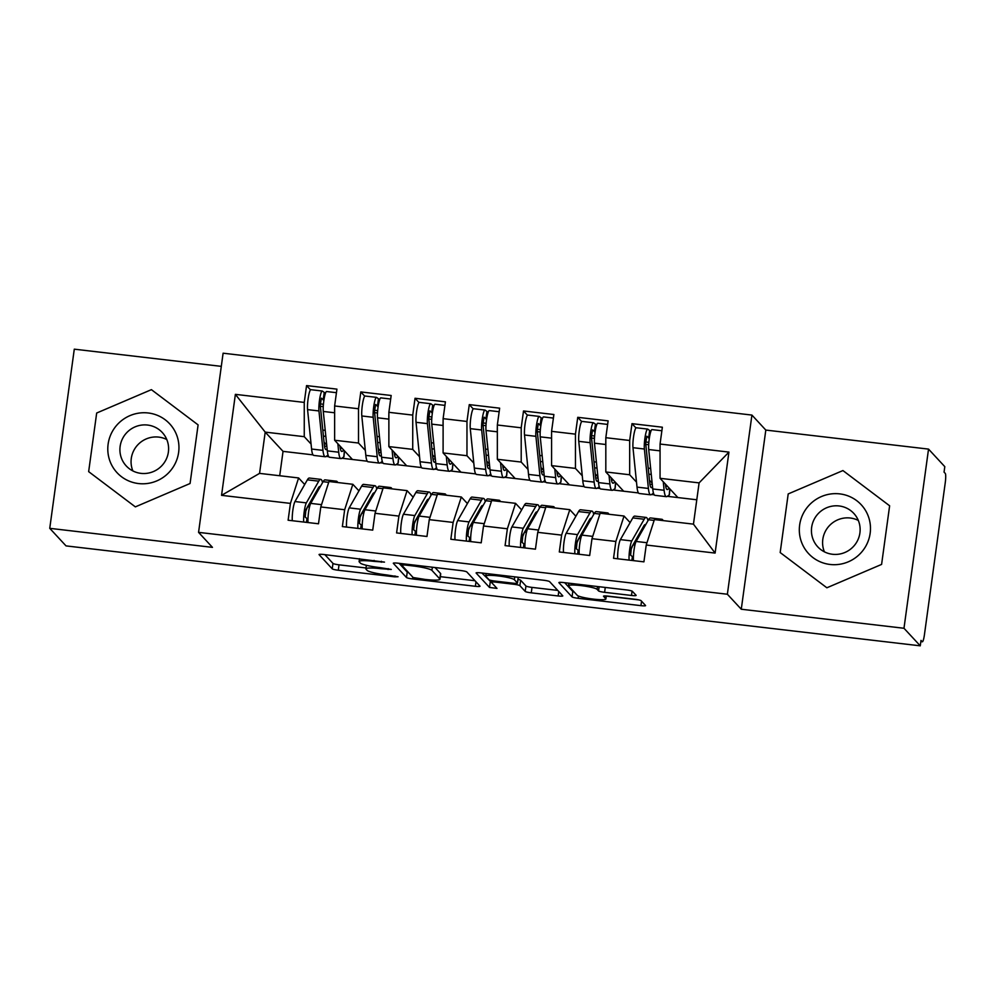<?xml version="1.0" encoding="UTF-8"?>
<svg xmlns="http://www.w3.org/2000/svg" width="995" height="995" viewBox="0 0 995 995"><rect width="100%" height="100%" fill="white"/><g stroke="black" fill="none" stroke-linecap="round" stroke-linejoin="round"><path stroke-width="1.49" d="M384.493 562.113L323.698 554.501A5.423 0.684 -172.2 0 0 319.047 554.551A5.423 0.684 -172.2 0 0 319.096 554.663L332.231 568.841A5.423 0.684 -172.2 0 0 338.288 570.247L394.853 576.864L398.062 576.752L386.508 574.911A17.35 2.201 -172.2 0 1 367.143 570.396L366.048 569.215A17.35 2.201 -172.2 0 1 365.886 568.854A17.35 2.201 -172.2 0 1 380.749 568.692L391.284 569.426L379.717 567.585A17.35 2.201 -172.2 0 1 360.352 563.071L359.257 561.889A17.35 2.201 -172.2 0 1 359.096 561.528A17.35 2.201 -172.2 0 1 373.958 561.367L384.493 562.113M631.489 595.458A5.423 0.684 -172.2 0 0 636.128 595.408A5.423 0.684 -172.2 0 0 636.091 595.296L632.397 591.328A5.423 0.684 -172.2 0 0 626.352 589.911L563.531 582.56A5.423 0.684 -172.2 0 0 558.879 582.61A5.423 0.684 -172.2 0 0 558.929 582.734L572.063 596.9A5.423 0.684 -172.2 0 0 578.12 598.306L640.942 605.656A5.423 0.684 -172.2 0 0 645.581 605.607A5.423 0.684 -172.2 0 0 645.531 605.495L641.079 600.694A5.423 0.684 -172.2 0 0 635.034 599.276L608.144 596.142A5.423 0.684 -172.2 0 0 603.505 596.192A5.423 0.684 -172.2 0 0 603.555 596.303L605.756 598.679A14.502 1.841 -172.2 0 1 605.893 598.99A14.502 1.841 -172.2 0 1 592.373 598.99A14.502 1.841 -172.2 0 1 577.274 595.346L568.63 586.018A14.502 1.841 -172.2 0 1 568.493 585.719A14.502 1.841 -172.2 0 1 582.013 585.719A14.502 1.841 -172.2 0 1 597.112 589.351L598.555 590.906A5.423 0.684 -172.2 0 0 604.612 592.323L631.489 595.458L632.086 591.129M221.3 366.359L74.289 349.17L49.75 528.333L66.031 545.894L920.263 645.83L921.009 640.407L922.191 641.688A8.283 1.256 96.7 0 0 922.353 641.775A8.283 1.256 96.7 0 0 924.43 634.748L945.25 482.737A8.283 1.256 96.7 0 0 945.25 473.384L944.056 472.103L944.802 466.667L928.534 449.106L765.814 430.076L751.921 415.077L727.37 594.239L741.275 609.238L903.982 628.268L920.263 645.83M49.75 528.333L212.457 547.362L198.565 532.362L727.37 594.239M466.829 571.951A5.423 0.684 -172.2 0 0 460.784 570.545L397.963 563.195A5.423 0.684 -172.2 0 0 393.311 563.245A5.423 0.684 -172.2 0 0 393.361 563.357L406.495 577.523A5.423 0.684 -172.2 0 0 412.552 578.941L475.374 586.291A5.423 0.684 -172.2 0 0 480.013 586.242A5.423 0.684 -172.2 0 0 479.963 586.117L466.829 571.951M480.747 572.884L543.568 580.234A5.423 0.684 -172.2 0 1 549.613 581.64L562.747 595.806A5.423 0.684 -172.2 0 1 562.797 595.918A5.423 0.684 -172.2 0 1 558.158 595.968L531.268 592.833A5.423 0.684 -172.2 0 1 525.211 591.416L519.887 585.669A5.423 0.684 -172.2 0 0 513.843 584.264L496.007 582.174A5.423 0.684 -172.2 0 0 491.356 582.224A5.423 0.684 -172.2 0 0 491.406 582.336L496.99 588.406L489.503 587.448L476.145 573.045A5.423 0.684 -172.2 0 1 476.095 572.933A5.423 0.684 -172.2 0 1 480.747 572.884M652.471 494.59L652.583 493.781M598.231 488.246L598.343 487.438M543.991 481.891L544.103 481.095M489.764 475.548L489.876 474.739M435.524 469.205L435.636 468.396M381.284 462.862L381.396 462.053M751.921 415.077L223.104 353.2L198.565 532.362M313.052 454.877L283.04 451.369L265.205 432.116L235.38 394.356L221.549 495.336L290.428 503.395L288.115 520.223L318.499 523.78L320.8 506.952L344.668 509.738L342.355 526.579L372.727 530.124L375.04 513.296L398.896 516.094L396.595 532.922L426.967 536.479L429.268 519.639L453.135 522.437L450.834 539.265L481.207 542.822L483.508 525.994L507.375 528.78L505.074 545.608L535.447 549.165L537.748 532.337L561.615 535.123L559.302 551.951L589.674 555.508L591.988 538.681L615.855 541.467L613.542 558.307L643.914 561.852L646.228 545.024L654.399 519.577L693.453 524.141L699.099 482.886L660.058 478.309L677.893 497.562L667.297 496.318M235.38 394.356L304.259 402.415L304.259 436.681L311.074 444.044M310.515 389.853L306.559 385.587L304.259 402.415M306.559 385.587L336.932 389.132L334.631 405.972L358.498 408.758L358.498 443.036L365.314 450.399M364.755 396.197L360.799 391.93L358.498 408.758M360.799 391.93L391.172 395.488L388.871 412.316L412.738 415.102L412.726 449.379L419.554 456.742M418.994 402.54L415.039 398.274L412.738 415.102M415.039 398.274L445.412 401.831L443.111 418.659L466.966 421.457L466.966 455.722L473.794 463.085M473.222 408.883L469.279 404.617L466.966 421.457M469.279 404.617L499.652 408.174L497.338 425.002L521.206 427.8L521.206 462.066L528.034 469.429M527.462 415.226L523.519 410.972L521.206 427.8M523.519 410.972L553.892 414.517L551.578 431.345L575.446 434.143L575.446 468.409L582.262 475.772M581.702 421.581L577.747 417.315L575.446 434.143M577.747 417.315L608.119 420.86L605.818 437.7L629.686 440.486L629.673 474.764L636.501 482.127M635.942 427.925L631.987 423.659L629.686 440.486M631.987 423.659L662.359 427.216L660.058 444.044L728.937 452.103L715.106 553.083L646.228 545.024M630.121 522.599L624.027 516.019L600.159 513.233L591.988 538.681M615.855 541.467L624.027 516.019M696.786 499.776L677.893 497.562M660.058 444.044L660.058 478.309M699.099 482.886L728.937 452.103M575.881 516.243L569.787 509.676L545.932 506.89L537.748 532.337M561.615 535.123L569.787 509.676M638.479 492.948L613.057 489.975M629.673 474.764L605.818 471.966L623.654 491.219M605.818 437.7L605.818 471.966M521.641 509.9L515.547 503.333L491.692 500.535L483.508 525.994M507.375 528.78L515.547 503.333M584.239 486.605L558.817 483.632M575.446 468.409L551.578 465.623L569.414 484.876M551.578 431.345L551.578 465.623M467.401 503.557L461.319 496.99L437.452 494.192L429.268 519.639M453.135 522.437L461.319 496.99M529.999 480.262L504.589 477.289M521.206 462.066L497.338 459.28L515.174 478.52M497.338 425.002L497.338 459.28M413.174 497.214L407.079 490.635L383.212 487.849L375.04 513.296M398.896 516.094L407.079 490.635M475.772 473.918L450.349 470.946M466.966 455.722L443.098 452.936L460.946 472.177M443.111 418.659L443.098 452.936M358.934 490.871L352.839 484.291L328.972 481.505L320.8 506.952M344.668 509.738L352.839 484.291M421.532 467.563L396.109 464.59M412.726 449.379L388.871 446.581L406.706 465.834M388.871 412.316L388.871 446.581M327.044 456.518L327.156 455.71M304.694 484.515L298.599 477.948L259.558 473.384L221.549 495.336M290.428 503.395L298.599 477.948M367.292 461.22L341.87 458.247M358.498 443.036L334.631 440.238L352.466 459.491M334.631 405.972L334.631 440.238M903.982 628.268L928.534 449.106M198.104 424.89L151.402 389.654L96.677 413.024L88.654 471.642L135.345 506.878L190.07 483.508L198.104 424.89L190.07 483.508L135.345 506.878L88.654 471.642L96.677 413.024L151.402 389.654L198.104 424.89M765.814 430.076L741.275 609.238M788.202 493.93L780.179 552.548L826.87 587.784L881.595 564.414L889.629 505.796L842.927 470.56L788.202 493.93L842.927 470.56L889.629 505.796L881.595 564.414L826.87 587.784L780.179 552.548L788.202 493.93M304.259 436.681L265.205 432.116L259.558 473.384M283.04 451.369L279.707 475.734M654.212 494.789L651.563 494.478M599.973 488.445L597.336 488.135M545.733 482.102L543.096 481.791M491.493 475.759L488.856 475.448M437.253 469.404L434.616 469.105M383.025 463.061L380.376 462.75M328.785 456.717L326.149 456.406M715.106 553.083L693.453 524.141M324.843 554.638L332.977 563.406A5.423 0.684 -172.2 0 0 339.021 564.824L366.011 567.971M440.312 576.665L474.963 580.719M399.107 563.332L407.241 572.1A5.423 0.684 -172.2 0 0 408.634 572.672M404.841 564.986L401.619 565.098L413.149 577.535L425.101 579.426A17.35 2.201 -172.2 0 0 439.964 579.264A17.35 2.201 -172.2 0 0 439.802 578.903L431.929 570.396A17.35 2.201 -172.2 0 0 412.552 565.881L404.841 564.986L404.965 564.016M439.964 579.264L440.71 573.829A17.35 2.201 -172.2 0 0 440.549 573.468L439.802 578.903M435.051 567.536L440.549 573.468M557.747 590.408L532.014 587.398L531.268 592.833M517.972 579.376A5.423 0.684 -172.2 0 1 520.634 580.247L525.957 585.993A5.423 0.684 -172.2 0 0 532.014 587.398M481.891 573.008L491.567 582.51M514.365 579.712A14.502 1.841 -172.2 0 0 499.266 576.068A14.502 1.841 -172.2 0 0 485.747 576.068A14.502 1.841 -172.2 0 0 485.883 576.379L488.931 579.662A5.423 0.684 -172.2 0 0 494.988 581.068L512.811 583.157A5.423 0.684 -172.2 0 0 517.462 583.107A5.423 0.684 -172.2 0 0 517.412 582.995L514.365 579.712L514.751 576.864M518.121 577.772A5.423 0.684 -172.2 0 0 518.208 577.672A5.423 0.684 -172.2 0 0 518.159 577.56L517.412 582.995M606.291 596.092L638.666 599.873M564.687 582.697L572.809 591.465A5.423 0.684 -172.2 0 0 574.202 592.037M325.552 449.317L326.646 449.441A27.624 4.191 -83.3 0 1 326.074 449.628A27.624 4.191 -83.3 0 1 324.283 444.554L320.253 405.127L321.397 398.162L323.897 400.226M322.243 391.023L310.85 389.692A11.044 1.679 96.7 0 0 308.077 399.07A11.044 1.679 96.7 0 0 307.567 409.617L311.584 449.031A34.8 5.286 96.7 0 0 313.848 455.424L325.228 456.755A34.8 5.286 -83.3 0 1 322.977 450.374L318.96 410.947A11.044 1.679 -83.3 0 1 319.47 400.4A11.044 1.679 -83.3 0 1 322.243 391.023A11.044 1.679 -83.3 0 1 322.43 391.135L325.427 393.286M337.84 443.708L338.71 452.215A34.8 5.286 96.7 0 0 340.962 458.596L329.569 457.265A34.8 5.286 -83.3 0 1 327.318 450.872L323.288 411.457A11.044 1.679 -83.3 0 1 323.81 400.898A11.044 1.679 -83.3 0 1 326.571 391.532L336.447 392.689M339.967 445.996L340.004 446.394A27.624 4.191 96.7 0 0 341.795 451.469A27.624 4.191 96.7 0 0 342.379 451.282L343.897 450.237M342.255 448.471A11.044 1.443 5.5 0 0 340.215 448.011M326.858 446.345A11.044 1.443 5.5 0 0 324.494 446.195M328.051 455.088L325.962 456.531A34.8 5.286 -83.3 0 1 325.228 456.755M344.519 450.909L343.959 456.705A11.044 1.443 -174.5 0 1 343.797 456.916L344.394 450.772M340.962 458.596A34.8 5.286 96.7 0 0 341.695 458.372L343.797 456.916M334.631 408.273A11.044 1.679 96.7 0 0 334.631 412.166M326.721 445.039L324.034 442.141M335.004 482.202A34.8 5.286 -83.3 0 1 336.484 481.207L325.091 479.876A34.8 5.286 96.7 0 0 323.101 481.679L310.701 503.383A11.044 1.679 96.7 0 0 308.562 512.176A11.044 1.679 96.7 0 0 308.04 522.562M320.266 486.642A27.624 4.191 96.7 0 0 319.917 486.505A27.624 4.191 96.7 0 0 318.338 487.936L305.938 509.639L305.191 517.077L307.965 519.365M322.554 482.637L322.442 482.214A34.8 5.286 96.7 0 0 320.751 479.366A34.8 5.286 96.7 0 0 318.761 481.17L306.36 502.873A11.044 1.679 96.7 0 0 304.221 511.666A11.044 1.679 96.7 0 0 303.699 522.052M292.306 520.721A11.044 1.679 -83.3 0 1 292.841 510.335A11.044 1.679 -83.3 0 1 294.968 501.542L307.368 479.839A34.8 5.286 -83.3 0 1 309.37 478.035L320.751 479.366M314.047 495.435A11.044 4.154 -169.8 0 0 314.967 495.908M336.484 481.207A34.8 5.286 -83.3 0 1 337.691 482.525M310.241 504.403L309.569 504.328A23.756 3.607 96.7 0 0 308.661 504.875M307.741 506.492A23.756 3.607 96.7 0 0 307.617 506.753L305.254 512.326M379.779 455.66L380.886 455.797A27.624 4.191 -83.3 0 1 380.301 455.971A27.624 4.191 -83.3 0 1 378.51 450.897L374.493 411.482L375.637 404.505L378.137 406.582M376.471 397.366L365.09 396.035A11.044 1.679 96.7 0 0 362.317 405.413A11.044 1.679 96.7 0 0 361.807 415.96L365.824 455.387A34.8 5.286 96.7 0 0 368.075 461.767L379.468 463.098A34.8 5.286 -83.3 0 1 377.217 456.717L373.187 417.291A11.044 1.679 -83.3 0 1 373.71 406.744A11.044 1.679 -83.3 0 1 376.471 397.366A11.044 1.679 -83.3 0 1 376.67 397.478L379.667 399.629M392.08 450.051L392.95 458.558A34.8 5.286 96.7 0 0 395.202 464.939L383.809 463.608A34.8 5.286 -83.3 0 1 381.558 457.227L377.528 417.8A11.044 1.679 -83.3 0 1 378.038 407.253A11.044 1.679 -83.3 0 1 380.811 397.876L390.687 399.032M394.207 452.352L394.244 452.737A27.624 4.191 96.7 0 0 396.035 457.812A27.624 4.191 96.7 0 0 396.619 457.638L398.124 456.581M396.495 454.814A11.044 1.443 5.5 0 0 394.455 454.367M381.097 452.7A11.044 1.443 5.5 0 0 378.734 452.551M382.291 461.431L380.202 462.874A34.8 5.286 -83.3 0 1 379.468 463.098M398.746 457.252L398.187 463.048A11.044 1.443 -174.5 0 1 398.037 463.26L398.634 457.128M395.202 464.939A34.8 5.286 96.7 0 0 395.935 464.715L398.037 463.26M388.871 414.629A11.044 1.679 96.7 0 0 388.871 418.509M380.961 451.382L378.274 448.484M434.019 462.003L435.126 462.14A27.624 4.191 -83.3 0 1 434.541 462.314A27.624 4.191 -83.3 0 1 432.75 457.24L428.733 417.825L429.877 410.848L432.377 412.925M430.711 403.721L419.318 402.378A11.044 1.679 96.7 0 0 416.557 411.756A11.044 1.679 96.7 0 0 416.034 422.303L420.064 461.73A34.8 5.286 96.7 0 0 422.315 468.11L433.708 469.453A34.8 5.286 -83.3 0 1 431.457 463.061L427.427 423.634A11.044 1.679 -83.3 0 1 427.937 413.087A11.044 1.679 -83.3 0 1 430.711 403.721A11.044 1.679 -83.3 0 1 430.91 403.821L433.907 405.985M446.307 456.394L447.178 464.901A34.8 5.286 96.7 0 0 449.441 471.294L438.049 469.951A34.8 5.286 -83.3 0 1 435.798 463.57L431.768 424.144A11.044 1.679 -83.3 0 1 432.278 413.597A11.044 1.679 -83.3 0 1 435.051 404.219L444.927 405.375M448.446 458.695L448.484 459.081A27.624 4.191 96.7 0 0 450.275 464.155A27.624 4.191 96.7 0 0 450.847 463.981L452.364 462.924M450.735 461.158A11.044 1.443 5.5 0 0 448.695 460.71M435.325 459.043A11.044 1.443 5.5 0 0 432.962 458.894M436.531 467.774L434.442 469.23A34.8 5.286 -83.3 0 1 433.708 469.453M452.986 463.595L452.426 469.391A11.044 1.443 -174.5 0 1 452.277 469.603L452.874 463.471M449.441 471.294A34.8 5.286 96.7 0 0 450.163 471.07L452.277 469.603M443.111 420.972A11.044 1.679 96.7 0 0 443.111 424.853M435.201 457.725L432.502 454.827M488.259 468.359L489.366 468.483A27.624 4.191 -83.3 0 1 488.781 468.657A27.624 4.191 -83.3 0 1 486.99 463.595L482.961 424.168L484.117 417.191L486.617 419.268M484.951 410.064L473.558 408.734A11.044 1.679 96.7 0 0 470.784 418.099A11.044 1.679 96.7 0 0 470.274 428.646L474.304 468.073A34.8 5.286 96.7 0 0 476.555 474.466L487.948 475.797A34.8 5.286 -83.3 0 1 485.684 469.404L481.667 429.989A11.044 1.679 -83.3 0 1 482.177 419.43A11.044 1.679 -83.3 0 1 484.951 410.064A11.044 1.679 -83.3 0 1 485.15 410.164L488.147 412.328M500.547 462.737L501.418 471.244A34.8 5.286 96.7 0 0 503.669 477.637L492.289 476.306A34.8 5.286 -83.3 0 1 490.025 469.914L486.008 430.487A11.044 1.679 -83.3 0 1 486.518 419.94A11.044 1.679 -83.3 0 1 489.291 410.574L499.167 411.731M502.674 465.038L502.724 465.436A27.624 4.191 96.7 0 0 504.515 470.498A27.624 4.191 96.7 0 0 505.087 470.324L506.604 469.279M504.962 467.501A11.044 1.443 5.5 0 0 502.923 467.053M489.565 465.386A11.044 1.443 5.5 0 0 487.202 465.237M490.771 474.117L488.682 475.573A34.8 5.286 -83.3 0 1 487.948 475.797M507.226 469.938L506.666 475.747A11.044 1.443 -174.5 0 1 506.517 475.946L507.102 469.814M503.669 477.637A34.8 5.286 96.7 0 0 504.403 477.413L506.517 475.946M497.338 427.315A11.044 1.679 96.7 0 0 497.338 431.208M489.428 464.068L486.742 461.17M542.499 474.702L543.593 474.826A27.624 4.191 -83.3 0 1 543.021 475.001A27.624 4.191 -83.3 0 1 541.23 469.938L537.201 430.512L538.357 423.547L540.845 425.611M539.19 416.407L527.798 415.077A11.044 1.679 96.7 0 0 525.024 424.442A11.044 1.679 96.7 0 0 524.514 435.002L528.532 474.416A34.8 5.286 96.7 0 0 530.795 480.809L542.188 482.14A34.8 5.286 -83.3 0 1 539.924 475.747L535.907 436.332A11.044 1.679 -83.3 0 1 536.417 425.773A11.044 1.679 -83.3 0 1 539.19 416.407A11.044 1.679 -83.3 0 1 539.377 416.519L542.374 418.671M554.787 469.08L555.658 477.588A34.8 5.286 96.7 0 0 557.909 483.98L546.516 482.65A34.8 5.286 -83.3 0 1 544.265 476.257L540.235 436.842A11.044 1.679 -83.3 0 1 540.758 426.283A11.044 1.679 -83.3 0 1 543.531 416.917L553.394 418.074M556.914 471.381L556.951 471.779A27.624 4.191 96.7 0 0 558.742 476.841A27.624 4.191 96.7 0 0 559.327 476.667L560.844 475.622M559.202 473.856A11.044 1.443 5.5 0 0 557.163 473.396M543.805 471.729A11.044 1.443 5.5 0 0 541.442 471.58M545.011 480.473L542.909 481.916A34.8 5.286 -83.3 0 1 542.188 482.14M561.466 476.294L560.906 482.09A11.044 1.443 -174.5 0 1 560.757 482.301L561.342 476.157M557.909 483.98A34.8 5.286 96.7 0 0 558.643 483.757L560.757 482.301M551.578 433.658A11.044 1.679 96.7 0 0 551.578 437.551M543.668 470.424L540.981 467.513M389.244 488.557A34.8 5.286 -83.3 0 1 390.724 487.562L379.331 486.219A34.8 5.286 96.7 0 0 377.341 488.023L364.941 509.726A11.044 1.679 96.7 0 0 362.802 518.519A11.044 1.679 96.7 0 0 362.267 528.905M374.493 492.985A27.624 4.191 96.7 0 0 374.157 492.848A27.624 4.191 96.7 0 0 372.578 494.279L360.178 515.982L359.419 523.42L362.192 525.708M376.782 488.98L376.682 488.557A34.8 5.286 96.7 0 0 374.991 485.722A34.8 5.286 96.7 0 0 373.001 487.513L360.6 509.216A11.044 1.679 96.7 0 0 358.461 518.022A11.044 1.679 96.7 0 0 357.926 528.395M346.546 527.064A11.044 1.679 -83.3 0 1 347.068 516.679A11.044 1.679 -83.3 0 1 349.208 507.885L361.608 486.182A34.8 5.286 -83.3 0 1 363.598 484.378L374.991 485.722M368.287 501.778A11.044 4.154 -169.8 0 0 369.207 502.251M390.724 487.562A34.8 5.286 -83.3 0 1 391.93 488.868M364.481 510.746L363.809 510.671A23.756 3.607 96.7 0 0 362.889 511.219M361.969 512.835A23.756 3.607 96.7 0 0 361.857 513.097L359.481 518.669M443.484 494.901A34.8 5.286 -83.3 0 1 444.952 493.906L433.571 492.575A34.8 5.286 96.7 0 0 431.569 494.366L419.169 516.069A11.044 1.679 96.7 0 0 417.042 524.875A11.044 1.679 96.7 0 0 416.507 535.248M428.733 499.341A27.624 4.191 96.7 0 0 428.397 499.191A27.624 4.191 96.7 0 0 426.805 500.622L414.417 522.325L413.659 529.763L416.432 532.051M431.022 495.323L430.922 494.901A34.8 5.286 96.7 0 0 429.231 492.065A34.8 5.286 96.7 0 0 427.228 493.856L414.84 515.559A11.044 1.679 96.7 0 0 412.701 524.365A11.044 1.679 96.7 0 0 412.166 534.738M400.774 533.407A11.044 1.679 -83.3 0 1 401.308 523.034A11.044 1.679 -83.3 0 1 403.448 514.228L415.848 492.525A34.8 5.286 -83.3 0 1 417.838 490.734L429.231 492.065M422.527 508.122A11.044 4.154 -169.8 0 0 423.447 508.594M444.952 493.906A34.8 5.286 -83.3 0 1 446.17 495.212M418.721 517.101L418.037 517.014A23.756 3.607 96.7 0 0 417.129 517.574M416.208 519.179A23.756 3.607 96.7 0 0 416.097 519.452L413.721 525.012M497.711 501.244A34.8 5.286 -83.3 0 1 499.191 500.249L487.811 498.918A34.8 5.286 96.7 0 0 485.809 500.721L473.409 522.412A11.044 1.679 96.7 0 0 471.269 531.218A11.044 1.679 96.7 0 0 470.747 541.591M482.973 505.684A27.624 4.191 96.7 0 0 482.637 505.547A27.624 4.191 96.7 0 0 481.045 506.965L468.645 528.668L467.899 536.106L470.672 538.394M485.262 501.679L485.162 501.244A34.8 5.286 96.7 0 0 483.471 498.408A34.8 5.286 96.7 0 0 481.468 500.211L469.068 521.915A11.044 1.679 96.7 0 0 466.941 530.708A11.044 1.679 96.7 0 0 466.406 541.093M455.013 539.75A11.044 1.679 -83.3 0 1 455.548 529.377A11.044 1.679 -83.3 0 1 457.688 520.572L470.075 498.881A34.8 5.286 -83.3 0 1 472.078 497.077L483.471 498.408M476.767 514.477A11.044 4.154 -169.8 0 0 477.675 514.95M499.191 500.249A34.8 5.286 -83.3 0 1 500.398 501.555M472.961 523.445L472.277 523.358A23.756 3.607 96.7 0 0 471.369 523.917M470.448 525.522A23.756 3.607 96.7 0 0 470.337 525.795L467.961 531.355M551.951 507.587A34.8 5.286 -83.3 0 1 553.431 506.592L542.039 505.261A34.8 5.286 96.7 0 0 540.049 507.064L527.649 528.768A11.044 1.679 96.7 0 0 525.509 537.561A11.044 1.679 96.7 0 0 524.987 547.947M537.213 512.027A27.624 4.191 96.7 0 0 536.865 511.89A27.624 4.191 96.7 0 0 535.285 513.321L522.885 535.011L522.139 542.449L524.912 544.75M539.501 508.022L539.402 507.587A34.8 5.286 96.7 0 0 537.698 504.751A34.8 5.286 96.7 0 0 535.708 506.554L523.308 528.258A11.044 1.679 96.7 0 0 521.169 537.051A11.044 1.679 96.7 0 0 520.646 547.437M509.253 546.106A11.044 1.679 -83.3 0 1 509.788 535.72A11.044 1.679 -83.3 0 1 511.915 526.927L524.315 505.224A34.8 5.286 -83.3 0 1 526.318 503.42L537.698 504.751M530.994 520.82A11.044 4.154 -169.8 0 0 531.915 521.293M553.431 506.592A34.8 5.286 -83.3 0 1 554.638 507.91M527.188 529.788L526.517 529.713A23.756 3.607 96.7 0 0 525.609 530.26M524.688 531.865A23.756 3.607 96.7 0 0 524.564 532.138L522.201 537.698M148.205 412.975A35.907 35.198 -42.8 0 0 108.119 444.143A35.907 35.198 -42.8 0 0 138.541 483.558A35.907 35.198 -42.8 0 0 178.627 452.389A35.907 35.198 -42.8 0 0 148.205 412.975M147.571 425.052A24.589 24.104 -42.8 0 0 126.228 465.921A24.589 24.104 -42.8 0 0 165.804 460.125A24.589 24.104 -42.8 0 0 147.571 425.052M132.882 470.946A24.589 24.104 137.2 0 1 166.787 439.529M839.73 493.881A35.907 35.198 -42.8 0 0 799.644 525.049A35.907 35.198 -42.8 0 0 830.066 564.463A35.907 35.198 -42.8 0 0 870.152 533.295A35.907 35.198 -42.8 0 0 839.73 493.881M839.096 505.957A24.589 24.104 -42.8 0 0 817.753 546.827A24.589 24.104 -42.8 0 0 857.329 541.031A24.589 24.104 -42.8 0 0 839.096 505.957M824.407 551.852A24.589 24.104 137.2 0 1 858.312 520.435M596.726 481.045L597.833 481.17A27.624 4.191 -83.3 0 1 597.249 481.356A27.624 4.191 -83.3 0 1 595.47 476.282L591.44 436.855L592.585 429.89L595.085 431.954M593.418 422.751L582.038 421.42A11.044 1.679 96.7 0 0 579.264 430.785A11.044 1.679 96.7 0 0 578.754 441.345L582.771 480.759A34.8 5.286 96.7 0 0 585.035 487.152L596.415 488.483A34.8 5.286 -83.3 0 1 594.164 482.102L590.135 442.675A11.044 1.679 -83.3 0 1 590.657 432.128A11.044 1.679 -83.3 0 1 593.418 422.751A11.044 1.679 -83.3 0 1 593.617 422.863L596.614 425.014M609.027 475.436L609.898 483.943A34.8 5.286 96.7 0 0 612.149 490.324L600.756 488.993A34.8 5.286 -83.3 0 1 598.505 482.6L594.475 443.185A11.044 1.679 -83.3 0 1 594.998 432.626A11.044 1.679 -83.3 0 1 597.759 423.261L607.634 424.417M611.154 477.724L611.191 478.122A27.624 4.191 96.7 0 0 612.982 483.197A27.624 4.191 96.7 0 0 613.567 483.01L615.084 481.966M613.442 480.199A11.044 1.443 5.5 0 0 611.403 479.739M598.045 478.073A11.044 1.443 5.5 0 0 595.682 477.923M599.239 486.816L597.149 488.259A34.8 5.286 -83.3 0 1 596.415 488.483M615.694 482.637L615.134 488.433A11.044 1.443 -174.5 0 1 614.985 488.644L615.582 482.5M612.149 490.324A34.8 5.286 96.7 0 0 612.883 490.1L614.985 488.644M605.818 440.001A11.044 1.679 96.7 0 0 605.818 443.894M597.908 476.767L595.221 473.869M606.191 513.93A34.8 5.286 -83.3 0 1 607.671 512.935L596.279 511.604A34.8 5.286 96.7 0 0 594.289 513.408L581.888 535.111A11.044 1.679 96.7 0 0 579.749 543.904A11.044 1.679 96.7 0 0 579.214 554.29M591.453 518.37A27.624 4.191 96.7 0 0 591.105 518.233A27.624 4.191 96.7 0 0 589.525 519.664L577.125 541.367L576.379 548.805L579.14 551.093M593.741 514.365L593.629 513.942A34.8 5.286 96.7 0 0 591.938 511.094A34.8 5.286 96.7 0 0 589.948 512.898L577.548 534.601A11.044 1.679 96.7 0 0 575.408 543.394A11.044 1.679 96.7 0 0 574.886 553.78M563.493 552.449A11.044 1.679 -83.3 0 1 564.016 542.064A11.044 1.679 -83.3 0 1 566.155 533.27L578.555 511.567A34.8 5.286 -83.3 0 1 580.545 509.763L591.938 511.094M585.234 527.163A11.044 4.154 -169.8 0 0 586.154 527.636M607.671 512.935A34.8 5.286 -83.3 0 1 608.878 514.253M581.428 536.131L580.757 536.056A23.756 3.607 96.7 0 0 579.836 536.603M578.916 538.22A23.756 3.607 96.7 0 0 578.804 538.482L576.428 544.054M650.966 487.388L652.073 487.525A27.624 4.191 -83.3 0 1 651.489 487.699A27.624 4.191 -83.3 0 1 649.698 482.625L645.68 443.21L646.825 436.233L649.325 438.31M647.658 429.094L636.265 427.763A11.044 1.679 96.7 0 0 633.504 437.141A11.044 1.679 96.7 0 0 632.982 447.688L637.011 487.115A34.8 5.286 96.7 0 0 639.263 493.495L650.655 494.826A34.8 5.286 -83.3 0 1 648.404 488.445L644.374 449.019A11.044 1.679 -83.3 0 1 644.884 438.472A11.044 1.679 -83.3 0 1 647.658 429.094A11.044 1.679 -83.3 0 1 647.857 429.206L650.854 431.357M663.267 481.779L664.125 490.286A34.8 5.286 96.7 0 0 666.389 496.667L654.996 495.336A34.8 5.286 -83.3 0 1 652.745 488.955L648.715 449.529A11.044 1.679 -83.3 0 1 649.225 438.982A11.044 1.679 -83.3 0 1 651.999 429.604L661.874 430.76M665.394 484.08L665.431 484.465A27.624 4.191 96.7 0 0 667.222 489.54A27.624 4.191 96.7 0 0 667.807 489.366L669.312 488.309M667.682 486.543A11.044 1.443 5.5 0 0 665.643 486.095M652.272 484.428A11.044 1.443 5.5 0 0 649.922 484.279M653.479 493.159L651.389 494.602A34.8 5.286 -83.3 0 1 650.655 494.826M669.933 488.98L669.374 494.776A11.044 1.443 -174.5 0 1 669.225 494.988L669.822 488.856M666.389 496.667A34.8 5.286 96.7 0 0 667.123 496.443L669.225 494.988M660.058 446.357A11.044 1.679 96.7 0 0 660.058 450.237M652.148 483.11L649.449 480.212M660.431 520.285A34.8 5.286 -83.3 0 1 661.911 519.29L650.519 517.947A34.8 5.286 96.7 0 0 648.516 519.751L636.128 541.454A11.044 1.679 96.7 0 0 633.989 550.247A11.044 1.679 96.7 0 0 633.454 560.633M645.68 524.713A27.624 4.191 96.7 0 0 645.345 524.576A27.624 4.191 96.7 0 0 643.765 526.007L631.365 547.71L630.606 555.148L633.38 557.436M647.969 520.708L647.869 520.285A34.8 5.286 96.7 0 0 646.178 517.45A34.8 5.286 96.7 0 0 644.188 519.241L631.788 540.944A11.044 1.679 96.7 0 0 629.648 549.75A11.044 1.679 96.7 0 0 629.114 560.123M617.733 558.792A11.044 1.679 -83.3 0 1 618.256 548.407A11.044 1.679 -83.3 0 1 620.395 539.613L632.795 517.91A34.8 5.286 -83.3 0 1 634.785 516.106L646.178 517.45M639.474 533.507A11.044 4.154 -169.8 0 0 640.394 533.979M661.911 519.29A34.8 5.286 -83.3 0 1 663.118 520.596M635.668 542.474L634.984 542.399A23.756 3.607 96.7 0 0 634.076 542.947M633.156 544.563A23.756 3.607 96.7 0 0 633.044 544.825L630.668 550.397M920.848 641.526L922.191 641.688M374.095 560.396L373.958 561.367M388.199 568.605L388.062 569.55M380.874 567.722L380.749 568.692M394.978 575.918L394.853 576.864M339.021 564.824L338.288 570.247M332.977 563.406L332.231 568.841M381.408 561.279L381.284 562.225M475.983 581.826L475.374 586.291M412.801 577.15L412.552 578.941M407.241 572.1L406.495 577.523M432.365 567.212L431.929 570.396M412.689 564.911L412.552 565.881M558.767 591.515L558.158 595.968M525.957 585.993L525.211 591.416M520.634 580.247L519.887 585.669M513.967 583.281L513.843 584.264M496.132 581.204L496.007 582.174M490.249 582.025L489.503 587.448M605.271 587.448L604.612 592.323M599.127 586.727L598.555 590.906M597.497 586.54L597.112 589.351M606.129 595.955L605.756 598.679M641.551 601.191L640.942 605.656M578.431 596.017L578.12 598.306M572.809 591.465L572.063 596.9M323.201 399.978L324.159 392.913M341.273 451.158L342.379 451.282M327.318 450.872L338.71 452.215M323.288 411.457L334.631 412.776M320.228 403.908L323.425 404.281M323.412 436.084L325.838 436.37M311.584 449.031L322.977 450.374M307.567 409.617L318.96 410.947M322.803 430.064L325.216 430.35M320.378 406.283L323.263 406.619M306.435 522.375L306.895 519.004M319.196 488.52L318.077 488.383M318.761 481.17L307.368 479.839M306.36 502.873L294.968 501.542M328.711 482.339L323.101 481.679M321.534 504.652L310.701 503.383M309.507 506.977L307.617 506.753M377.441 406.321L378.398 399.256M395.512 457.501L396.619 457.638M381.558 457.227L392.95 458.558M377.528 417.8L388.871 419.131M374.456 410.251L377.665 410.624M377.652 442.439L380.078 442.713M365.824 455.387L377.217 456.717M361.807 415.96L373.187 417.291M377.03 436.407L379.456 436.693M374.605 412.639L377.491 412.975M431.668 412.664L432.638 405.599M449.752 463.844L450.847 463.981M435.798 463.57L447.178 464.901M431.768 424.144L443.111 425.474M428.696 416.594L431.905 416.98M431.892 448.782L434.305 449.068M420.064 461.73L431.457 463.061M416.034 422.303L427.427 423.634M431.27 442.75L433.696 443.036M428.845 418.982L431.73 419.318M485.908 419.007L486.878 411.942M503.98 470.2L505.087 470.324M490.025 469.914L501.418 471.244M486.008 430.487L497.338 431.818M482.936 422.95L486.132 423.323M486.12 455.125L488.545 455.411M474.304 468.073L485.684 469.404M470.274 428.646L481.667 429.989M485.51 449.093L487.936 449.379M483.085 425.325L485.97 425.661M540.148 425.362L541.106 418.298M558.22 476.543L559.327 476.667M544.265 476.257L555.658 477.588M540.235 436.842L551.578 438.161M537.176 429.293L540.372 429.666M540.36 461.469L542.785 461.755M528.532 474.416L539.924 475.747M524.514 435.002L535.907 436.332M539.75 455.449L542.175 455.722M537.325 431.668L540.21 432.004M360.663 528.718L361.135 525.348M373.423 494.863L372.317 494.726M373.001 487.513L361.608 486.182M360.6 509.216L349.208 507.885M382.951 488.682L377.341 488.023M375.774 510.995L364.941 509.726M363.735 513.321L361.857 513.097M414.903 535.061L415.375 531.691M427.663 501.206L426.556 501.082M427.228 493.856L415.848 492.525M414.84 515.559L403.448 514.228M437.178 495.025L431.569 494.366M430.014 517.338L419.169 516.069M417.975 519.664L416.097 519.452M469.142 541.404L469.603 538.034M481.903 507.549L480.784 507.425M481.468 500.211L470.075 498.881M469.068 521.915L457.688 520.572M491.418 501.368L485.809 500.721M484.254 523.681L473.409 522.412M472.215 526.007L470.337 525.795M523.382 547.747L523.843 544.389M536.143 513.893L535.024 513.768M535.708 506.554L524.315 505.224M523.308 528.258L511.915 526.927M545.658 507.711L540.049 507.064M538.494 530.024L527.649 528.768M526.454 532.362L524.564 532.138M594.388 431.706L595.346 424.641M612.46 482.886L613.567 483.01M598.505 482.6L609.898 483.943M594.475 443.185L605.818 444.504M591.403 435.636L594.612 436.009M594.6 467.812L597.025 468.098M582.771 480.759L594.164 482.102M578.754 441.345L590.135 442.675M593.99 461.792L596.403 462.078M591.552 438.011L594.438 438.347M577.622 554.103L578.083 550.732M590.383 520.248L589.264 520.111M589.948 512.898L578.555 511.567M577.548 534.601L566.155 533.27M599.898 514.067L594.289 513.408M592.721 536.38L581.888 535.111M580.694 538.705L578.804 538.482M648.628 438.049L649.586 430.984M666.7 489.229L667.807 489.366M652.745 488.955L664.125 490.286M648.715 449.529L660.058 450.859M645.643 441.979L648.852 442.352M648.839 474.167L651.265 474.441M637.011 487.115L648.404 488.445M632.982 447.688L644.374 449.019M648.218 468.135L650.643 468.421M645.792 444.367L648.678 444.703M631.85 560.446L632.322 557.076M644.611 526.591L643.504 526.454M644.188 519.241L632.795 517.91M631.788 540.944L620.395 539.613M654.138 520.41L648.516 519.751M646.961 542.723L636.128 541.454M634.922 545.049L633.044 544.825M920.848 641.601L922.353 641.775M359.493 558.692L359.096 561.528M366.371 565.297L365.886 568.854M401.781 563.643L401.582 565.011M491.592 580.533L491.356 582.224M486.107 573.506L485.747 576.068M518.208 577.672L517.462 583.107M568.841 583.182L568.493 585.719M606.303 595.968L605.893 598.99"/></g></svg>
